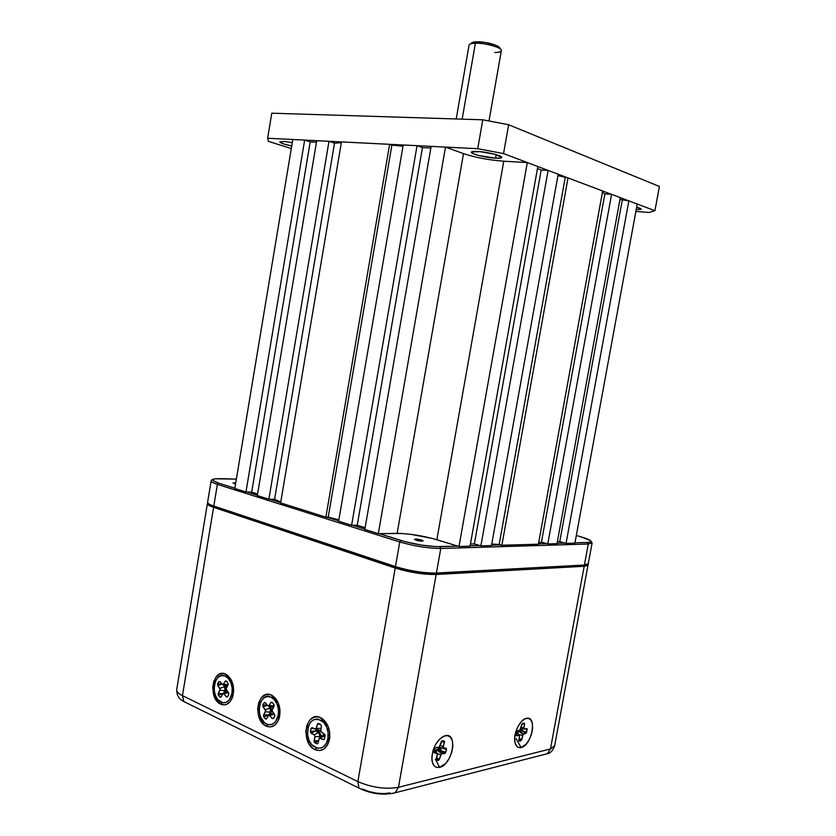<?xml version="1.0" encoding="UTF-8"?>
<svg xmlns="http://www.w3.org/2000/svg" width="836" height="836" viewBox="0 0 836 836"><rect width="100%" height="100%" fill="white"/><g stroke="black" fill="none" stroke-linecap="round" stroke-linejoin="round"><path stroke-width="1.25" d="M477.304 151.441C486.928 151.828 503.032 155.841 501.715 157.492C501.339 158.15 499.291 158.38 495.57 158.192L496.197 154.66L495.57 158.192L500.827 158.004L501.725 157.262L494.348 154.148L479.874 151.629L471.452 151.995L472.894 153.563L478.871 155.527L495.57 158.192C485.988 157.764 470.156 153.834 471.347 152.152C471.703 151.515 473.688 151.274 477.304 151.441M636.656 207.192C639.812 208.039 641.327 208.718 641.212 209.24L636.196 209.7L641.202 209.261L636.656 207.182M283.571 141.451L292.286 142.559L283.571 141.451L279.83 142.016L283.937 144.032L291.722 145.976C284.167 144.356 280.206 142.998 279.841 141.901L283.571 141.451M508.633 124.752L482.79 119.799L477.722 148.703L503.544 153.584L508.633 124.752L503.544 153.584L654.933 210.714L659.405 186.48L508.633 124.752L482.79 119.799L271.784 113.194L267.645 138.243L271.784 113.194L482.79 119.799L477.722 148.703L503.544 153.584L654.933 210.714L649.008 212.49L635.872 211.424L649.008 212.49L654.933 210.714L659.405 186.48L508.633 124.752M291.294 148.536L268.366 141.347L267.645 138.243L477.722 148.703L267.645 138.243L268.366 141.347L291.294 148.536M316.468 142.204L310.198 141.88L251.688 492.122L245.962 492.007L304.659 140.082L245.962 492.007L234.801 488.485L245.962 492.007L251.688 492.122L257.582 493.971L251.688 492.122L310.198 141.88L304.659 140.082L292.799 139.497L234.801 488.485L292.799 139.497M341.339 142.747L334.515 143.113L274.574 499.301L268.868 499.217L328.987 141.294L268.868 499.217L257.321 495.581L268.868 499.217L274.574 499.301L280.76 502.039L274.574 499.301L334.515 143.113L328.987 141.294L316.719 140.678L257.321 495.581L316.719 140.678M402.994 146.248L391.896 145.098L328.224 517.16L325.873 517.16L389.628 144.314L325.873 517.16L280.614 502.906L325.873 517.16L338.852 519.846L328.224 517.16L391.896 145.098L389.628 144.314L341.475 141.911L280.614 502.906L341.475 141.911M430.853 148.014L422.452 147.596L357.244 525.227L351.611 525.259L417.049 145.673L351.611 525.259L338.622 521.173L351.611 525.259L357.244 525.227L365.133 527.694L357.244 525.227L422.452 147.596L417.049 145.673L403.213 144.994L338.622 521.173L403.213 144.994M537.83 166.521L470.051 546.18L458.974 546.493L527.307 162.56L458.974 546.493L436.841 539.711L503.763 161.212C488.851 160.063 475.433 157.534 463.499 153.615L397.142 533.389L378.3 533.671L445.494 147.094L378.3 533.671L364.841 529.428L378.3 533.671L401.144 533.462L410.915 534.34L432.254 538.415L458.974 546.493L470.051 546.18L537.83 166.521L527.307 162.56L503.763 161.212L436.841 539.711C422.713 535.709 409.483 533.608 397.142 533.389L463.499 153.615L445.494 147.094L431.136 146.384L364.841 529.428L431.136 146.384M558.187 174.201L491.484 545.563L480.878 545.866L548.123 170.408L480.878 545.866L474.367 543.902L541.195 169.99L474.367 543.902L470.438 544.006L474.367 543.902L480.878 545.866L491.484 545.563L558.187 174.201L548.123 170.408L541.195 169.99L537.464 168.59M602.662 190.995L538.384 544.205L501.861 545.26L568.031 177.922L501.861 545.26L499.165 544.455L565.178 177.734L499.165 544.455L491.746 544.069L501.861 545.26L538.384 544.205L602.662 190.995L568.031 177.922L557.925 175.612M620.302 197.641L557.006 543.672L547.789 543.933L611.576 194.349L547.789 543.933L541.456 542.104L604.877 193.868L541.456 542.104L538.624 542.877L541.456 542.104L547.789 543.933L557.006 543.672L620.302 197.641L611.576 194.349L604.877 193.868L602.432 192.249M637.231 204.036L574.907 543.149L566.045 543.41L628.85 200.87L566.045 543.41L559.765 541.613L622.224 200.368L559.765 541.613L557.372 541.686L559.765 541.613L566.045 543.41L574.907 543.149L637.231 204.036L628.85 200.87L619.957 199.522M235.564 483.908L232.993 483.009L235.731 482.905L233.004 482.978L235.564 483.908M421.553 540.046L423.12 540.861C422.128 541.362 419.745 541.122 415.952 540.16L414.395 539.345C415.387 538.854 417.781 539.084 421.553 540.046L421.365 541.132L421.553 540.046L422.922 541.038L420.78 541.091L414.416 539.408L421.553 540.046M214.58 507.337L213.797 506.041C209.69 504.651 207.621 503.45 207.589 502.436C207.641 503.46 209.711 504.662 213.797 506.041L214.58 507.337M435.023 574.102L436.423 573.015C423.768 573.151 410.121 571.019 395.459 566.589L395.731 567.843L395.459 566.589L213.797 506.041L217.381 484.368L218.593 483.103C210.055 480.073 210.85 478.589 220.965 478.652L220.641 478.641M220.965 478.652L236.358 479.132L215.218 478.809C212.563 479.122 211.194 479.864 211.121 481.034C211.163 481.923 213.253 483.041 217.381 484.368C213.274 483.051 211.194 481.933 211.121 481.034L207.579 502.457C208.519 504.693 210.703 506.271 214.12 507.17L396.18 568.01C408.971 571.939 421.375 573.987 433.382 574.154M583.1 565.972L584.395 565.032L436.423 573.015L435.692 574.06C423.277 574.311 409.964 572.232 395.741 567.853M215.218 478.809L213.514 479.174L212.804 480.386L218.593 483.103L217.381 484.368L399.765 541.968C414.478 546.201 428.147 548.374 440.771 548.479L588.272 544.017L584.395 565.032L588.272 563.694L583.256 566.003M580.247 536.597L576.307 535.51L580.247 536.597C591.418 539.931 593.821 541.885 587.426 542.459L590.749 541.895L590.498 540.568L580.435 536.66M218.593 483.103L234.843 488.214L218.593 483.103M246.954 492.028L257.363 495.299L246.954 492.028M269.85 499.228L280.656 502.624L269.85 499.228M326.855 517.16L338.674 520.88L326.855 517.16M352.593 525.259L364.893 529.125L352.593 525.259M379.272 533.65L405.439 541.759L421.187 545.051L436.068 546.629L457.835 546.148L439.882 546.66C427.907 546.545 414.938 544.487 400.987 540.484L379.272 533.65M470.114 545.803L479.749 545.521L470.114 545.803M491.547 545.187L500.733 544.926L491.547 545.187M538.447 543.849L546.692 543.619L538.447 543.849M557.079 543.327L564.958 543.097L557.079 543.327M574.969 542.815L587.426 542.459L574.969 542.815M590.091 540.275L592.118 542.877L588.272 544.017L584.395 565.032L436.423 573.015L440.771 548.479C428.147 548.374 414.478 546.201 399.765 541.968L400.987 540.484L399.765 541.968L395.459 566.589C410.121 571.019 423.768 573.151 436.423 573.015L440.771 548.479L439.882 546.66L440.771 548.479L588.272 544.017L587.426 542.459L588.272 544.017L592.118 542.846M395.459 566.589L213.797 506.041L217.381 484.368L399.765 541.968L395.459 566.589M469.111 44.904C469.602 43.88 471.692 43.315 475.391 43.221L476.928 41.8C473.667 41.894 471.828 42.385 471.389 43.294L471.452 43.169M488.987 120.98L501.328 50.756C502.864 47.903 485.664 42.866 475.391 43.221L462.151 119.151L475.391 43.221C471.598 43.326 469.498 43.911 469.09 44.977L456.205 118.963M499.353 47.349L495.1 44.956L484.744 42.396L476.928 41.8L472.079 42.615M500.012 48.76L499.75 48.383C500.837 45.834 485.862 41.486 476.928 41.8L475.391 43.221C485.549 42.876 502.603 47.809 501.349 50.682C500.983 51.822 498.799 52.438 494.818 52.511M439.621 767.375C435.19 768.138 432.609 765.525 431.867 759.537C432.452 747.447 436.925 739.484 445.295 735.659L445.337 735.649C458.337 732.294 452.422 764.961 439.621 767.375L435.378 759.192L439.621 767.375L435.932 767.124L434.417 766.079L432.358 762.359L431.846 756.956L432.954 750.707L435.535 744.594L439.151 739.557L443.258 736.391L447.218 735.544L450.416 737.122L452.401 740.874L452.872 746.214L451.764 752.348L449.266 758.356L445.713 763.362L439.621 767.375M521.068 747.572C517.735 748.189 515.655 746.214 514.819 741.668C513.283 733.162 520.253 719.232 526.419 718.343L526.45 718.333C537.485 715.428 531.915 745.576 521.068 747.572L516.157 738.69L521.068 747.572L517.965 747.259L516.7 746.266L515.039 742.796L514.694 737.791L515.749 732.033L518.027 726.432L521.173 721.844L524.684 718.981L528.038 718.26L530.714 719.786L532.323 723.286L532.626 728.229L531.591 733.883L529.366 739.4L526.283 743.967L521.068 747.572M327.482 740.529L329.792 736.861M328.057 726.233L325.256 723.851L320.522 717.612L322.288 718.626C328.391 723.757 330.732 730.936 329.321 740.163C326.657 748.92 321.881 752.087 314.994 749.652L316.416 748.001L314.994 749.652C300.03 743.235 305.715 710.067 320.522 717.612L324.744 723.642M277.625 717.821L279.83 715.323L277.625 717.821M278.158 702.658L271.428 695.134L272.933 695.991C279.088 701.279 281.189 708.646 279.224 718.082C276.465 725.617 272.118 728.292 266.172 726.097L267.593 724.509L266.172 726.097C252.221 720.141 257.634 688.07 271.428 695.134L278.158 702.658M277.385 701.101L276.695 701.205L277.385 701.101M231.175 696.482L233.202 694.758M231.739 680.985L225.626 674.161L226.932 674.892C233.066 680.316 234.926 687.788 232.492 697.318C229.743 703.818 225.783 706.096 220.61 704.131L222.042 702.595L220.61 704.131C207.579 698.582 212.741 667.546 225.626 674.161L230.548 680.211L229.419 679.867M207.37 503.732L176.678 689.815C176.584 691.706 178.507 693.64 182.457 695.625L213.577 507.327C209.491 505.937 207.422 504.745 207.37 503.732L207.673 503.157L207.547 504.244L208.624 505.184L213.577 507.327L182.457 695.625L357.85 781.597L395.219 568.062L213.577 507.327L395.219 568.062L357.85 781.597C372.051 787.648 385.584 789.539 398.469 787.293L436.162 574.478C423.507 574.625 409.859 572.493 395.219 568.062L416.443 573.005L436.162 574.478L398.469 787.293L550.475 748.92L584.176 566.285L436.162 574.478L584.176 566.285L550.475 748.92L554.655 745.764L588.011 565.146M277.009 700.453L276.329 700.693M272.808 706.922L272.745 707.538M276.267 701.279L275.41 700.976M314.994 749.652L312.779 748.251L309.017 743.862L306.603 737.958L305.871 731.406L306.937 725.209L309.644 720.266L313.584 717.34L318.192 716.87L322.759 718.96L328.025 726.139L329.687 732.566L329.52 739.17L327.545 744.928L324.086 748.931L319.665 750.592L314.994 749.652M266.172 726.097L264.103 724.791L260.613 720.611L258.366 714.947L257.707 708.656L258.721 702.658L261.26 697.851L264.96 694.977L269.255 694.455L271.428 695.134L275.41 698.227L278.398 703.243L279.924 709.419L279.757 715.783L277.897 721.353L274.647 725.261L270.53 726.933L266.172 726.097M220.61 704.131L215.437 698.917L213.347 693.483L212.752 687.411L213.723 681.612L216.116 676.941L219.575 674.098L223.599 673.544L227.57 675.363L230.882 679.302L233.025 684.768L233.652 690.933L232.659 696.816L230.213 701.519L226.692 704.32L224.696 704.863L220.61 704.131M587.938 564.54L584.176 566.285L587.687 565.523L587.938 564.54M230.861 679.26L230.287 679.334M230.6 678.842L229.973 678.916M227.559 691.487L223.306 693.608M223.724 693.65L227.779 691.79L223.724 693.65L226.211 696.775L227.779 696.21L226.211 696.775L227.287 696.973L226.211 696.775L224.09 693.964L228.301 692.469L223.724 693.65M222.804 694.026L221.08 697.015L222.804 694.026M220.213 681.8L218.959 681.413L217.632 683.649L221.927 684.057L217.632 683.649L217.768 685.583L217.632 683.649L218.781 681.653L220.213 681.8M222.867 684.726L228.113 684.736L223.431 684.287L225.156 681.288L226.608 681.424L225.156 681.288L226.441 681.204L225.824 680.849L222.825 684.726L220.046 681.58L222.157 684.36L226.284 685.468M225.302 676.115L226.681 676.93C231.729 681.591 233.296 687.913 231.384 695.886C229.043 701.801 225.563 703.891 220.944 702.177C209.596 697.37 214.089 670.336 225.302 676.115L228.531 678.675L230.945 682.845L232.168 687.997L232.011 693.337L229.283 699.899L226.222 702.334L222.7 702.752L217.747 699.575L215.374 695.406L214.183 690.296L214.35 685.029L215.845 680.389L218.436 677.066L221.759 675.561L225.302 676.115M232.753 691.915L232.816 691.727C233.735 688.059 233.087 685.029 230.851 682.615M224.612 692.919L226.138 689.449L225.636 691.142L224.926 690.745L224.654 686.69L225.302 686.157L226.128 688.341L224.476 685.071M226.075 692.145L227.152 690.954M227.256 686.283L225.783 685.363L227.256 686.272M224.57 685.196L224.309 686.251M224.685 691.153L225.083 692.103M221.362 696.524L219.805 697.078L218.405 695.207L222.731 693.681L218.28 693.284L219.993 690.285L224.926 690.745L224.654 686.69L219.868 688.362L217.768 685.583L221.968 684.12L217.768 685.583L220.192 689.313L218.28 693.284L222.731 693.681L218.405 695.207L218.28 693.284L218.186 694.779L219.805 697.078L221.08 697.015M228.521 692.762L228.656 694.706L228.75 693.201L226.054 689L228.155 684.548L227.862 683.064L227.988 685.008L226.263 688.018L226.389 689.951L228.521 692.762M227.496 696.712L228.656 694.706L227.496 696.712M227.862 683.064L226.441 681.204L227.862 683.064M222.731 693.681L223.264 693.619L222.731 693.681M223.212 684.799L224.654 686.69L219.868 688.362L219.993 690.285L224.926 690.745L223.275 693.619M271.784 713.902L268.962 715.25M269.464 715.302L273.633 713.233L269.464 715.302L274.208 713.975L269.84 715.616L272.118 718.573L269.84 715.616L268.67 715.428L269.464 715.302M269.317 715.052L263.633 714.822L263.424 715.835L265.284 718.782L266.35 719.054L268.67 715.428L266.454 718.981L265.284 718.782L267.008 718.124L265.284 718.782L263.779 716.818L263.633 714.822L268.126 715.177L263.779 716.818L268.67 715.114L270.436 712.157L271.167 712.565L269.882 714.728L271.71 709.963L270.791 707.402L270.122 707.956L268.649 706.054L270.122 707.956L265.315 709.754L265.461 711.75L270.436 712.157L268.826 715.313M265.629 702.919L264.124 702.794L265.106 702.418L267.75 705.647L265.106 702.418L264.124 702.794L265.629 702.919M271.083 697.151L272.693 698.112C277.709 702.648 279.464 708.834 277.97 716.682C275.65 723.527 271.825 725.993 266.506 724.08C254.363 718.918 259.087 690.985 271.083 697.151L274.542 699.857L277.144 704.215L278.472 709.576L278.315 715.104L275.42 721.865L272.16 724.342L268.398 724.707L264.719 722.941L260.539 716.974L259.254 711.666L259.411 706.211L260.989 701.425L263.748 698.018L267.29 696.513L271.083 697.151M278.158 715.919L278.921 712.732C279.611 709.524 279.036 706.723 277.197 704.34M274.584 714.456L274.73 716.473L273.497 718.532L274.94 715.449L272.296 711.509L272.149 709.503L273.989 706.41L271.94 710.516L274.584 714.456M273.842 704.393L273.989 706.41L274.093 704.852L272.317 702.449L273.842 704.393M269.944 706.326L270.791 707.402L269.944 706.326M273.309 707.549L271.324 706.608M262.912 704.842L267.405 705.229L263.058 706.838L262.912 704.842L264.124 702.794L262.744 705.302L263.058 706.838L267.405 705.229L262.912 704.842M271.867 706.723L274.093 706.012L267.75 705.647L268.826 705.908L270.948 702.501L272.473 702.637M274.187 705.866L269.119 705.594L271.24 702.177L272.317 702.449M273.874 717.905L272.118 718.573L273.497 718.532M263.633 714.822L265.461 711.75L270.436 712.157L270.122 707.956L265.315 709.754L263.058 706.838L265.67 710.746L263.633 714.822M319.592 737.927L322.675 735.973L325.11 735.931L319.425 738.01L318.098 742.953L319.289 738.125L323.657 739.693L324.546 738.742L325.005 734.844L320.585 731.207L321.442 726.442L320.669 731.615L324.368 734.071L325.099 735.983L324.19 739.452L323.25 739.588L324.493 738.94L323.25 739.588L320.219 737.989L325.089 735.126M316.039 729.462L315.726 730.998L310.48 731.333L310.459 731.97L310.929 733.026L314.19 734.802L311.201 733.224L315.203 731.166L310.459 731.97L310.48 731.333L315.203 731.166L311.201 733.224L310.459 731.97L315.726 730.998L318.61 732.514L314.19 734.802L314.921 736.704L320.136 736.506L319.895 737.739L320.136 736.506L318.61 732.514L314.19 734.802L314.921 736.704L314.148 741.866L316.813 743.8L318.046 743.152L317.22 743.894L318.098 742.953L316.813 743.8L314.806 742.723L318.537 740.769L314.806 742.723L314.064 741.459L318.558 740.675L314.064 741.459L314.085 740.821L318.568 740.644L314.085 740.821L314.921 736.704L320.136 736.506L318.61 732.514L315.726 730.998L316.708 730.528L319.112 731.793L321.066 735.231L320.909 737.091L320.136 736.506L320.993 736.694L319.112 731.793L318.61 732.514L319.112 731.793L316.708 730.528L316.896 729.629M328.235 735.983L328.099 732.535L327.911 738.805C325.58 753.435 308.797 749.829 307.554 734.74C307.93 721.552 312.769 716.912 322.048 720.841C325.34 723.495 327.357 727.393 328.099 732.535L327.033 728.041M317.408 724.352L318.202 723.412L320.71 724.54L317.899 723.527L317.408 724.352L320.178 724.258L317.408 724.352L315.799 729.41L312.309 727.748L316.092 729.285L317.408 724.352M311.034 728.595L311.901 727.654L311.034 728.595L313.751 728.501L311.034 728.595L310.48 731.333L311.034 728.595M319.227 730.131L315.799 729.41M320.564 730.904L319.342 730.664L320.564 730.904M322.038 736.38L323.083 735.022L325.016 734.886M321.055 728.323L316.583 728.469L321.055 728.323M307.554 734.74L308.285 726.453L310.605 722.116L314.012 719.503L318.004 719.033L323.772 722.44L326.615 726.965L328.099 732.535L328.005 738.282L326.333 743.308L323.365 746.851L321.526 747.886L317.502 748.272L311.776 744.771L308.996 740.247L307.554 734.74M321.442 726.442L320.71 724.54M521.089 728.783L520.305 729.87L521.57 730.403L518.686 731.343L523.158 734.311L521.863 739.358L519.135 738.512L521.863 739.358L522.531 735.565L517.892 734.144L522.531 735.565L523.158 734.311L518.686 731.343L517.4 733.736M516.638 732.148L517.275 730.894L519.887 730.141L517.066 731.134L516.188 734.698L516.638 732.148M521.539 724.875L522.176 723.631L524.287 723.109L524.548 724.164L522.343 723.506L524.548 724.164L523.879 727.968L521.141 727.142L523.879 727.968L524.485 723.328L522.521 723.433L519.887 730.141L521.539 724.875M519.386 741.187L518.853 740.111L519.522 736.307L518.822 740.581L519.386 741.187L518.853 740.78L520.891 740.811L518.989 739.327L520.891 740.811L519.386 741.187M521.863 739.358L520.891 740.811L521.863 739.358M521.842 728.846L522.04 730.685L519.396 730.925L523.158 734.311L525.74 733.559L527.161 729.588L524.945 728.919L527.161 729.588L526.91 728.543L524.402 729.055L526.91 728.543L526.711 732.117L522.04 730.685L525.74 733.559L522.04 730.685L526.711 732.117L525.74 733.559L523.503 734.112L519.104 730.33M516.763 733.203L518.456 730.486M516.721 735.784L516.188 734.698L516.449 735.764L518.999 735.22L519.522 736.307L519.271 735.252L516.721 735.784M524.13 729.023L523.879 727.968L524.13 729.023L520.859 728.752M516.449 733.245L518.999 735.22L516.449 733.245M441.784 747.823L446.487 749.61L445.682 752.379L440.812 750.519L444.459 753.706L440.812 750.519L445.682 752.379L444.459 753.706L442.014 753.539L437.761 749.171L439.736 749.307L440.342 750.185L437.144 750.247L441.617 753.654L438.691 760.3L436.34 758.618L438.346 760.384L436.225 759.851L437.531 753.664L440.781 754.877L439.569 759.046L436.549 757.886L439.569 759.046L438.346 760.384L436.695 760.29L436.267 758.848L437.458 753.487L434.574 753.058L437.071 753.215L434.365 750.853L437.531 753.664L440.781 754.877L441.617 753.654L437.144 750.247L435.734 751.93M441.136 742.138L441.972 740.915L444.188 740.989L444.418 742.389L441.554 741.302L444.418 742.389L443.205 746.548L440.185 745.409L443.205 746.548L444.47 741.386L442.369 740.811L438.691 747.645L436.204 747.468L439.391 747.279L441.136 742.138M438.095 748.032L440.07 748.178L438.095 748.032M440.791 747.739L439.736 749.307L436.873 749.39L435.096 751.355M434.574 753.058L434.145 751.606L434.971 748.805L434.062 752.139L434.574 753.058M443.623 747.99L443.205 746.548L443.341 747.865L446.069 748.168L439.005 747.572M442.192 747.812L441.617 747.76M446.069 748.168L446.487 749.61L445.16 753.34L441.617 753.654L437.97 750.017L440.812 750.519L441.042 747.76M436.204 747.468L434.971 748.805M182.457 695.625L357.85 781.597L182.467 695.625L183.857 701.54L186.177 702.679L183.836 701.519L182.467 695.625M398.469 787.293L550.475 748.92L547.371 753.696L544.685 754.385L547.361 753.696L550.475 748.92L398.479 787.293L395.125 792.789L398.479 787.293M231.812 683.723L232.711 683.608M518.006 730.904L518.822 731.228M392.272 793.521L395.135 792.789C383.243 795.538 371.194 793.97 358.999 788.097L357.85 781.587L358.968 788.076L361.173 789.194M362.5 789.079L369.021 791.546L376.566 793.155L383.943 793.636L389.994 792.915M435.692 574.06L583.727 565.93C587.405 565.199 588.91 564.509 588.251 563.861M588.272 563.694L592.087 543.076M470.616 43.838L471.389 43.294M329.697 737.927L329.321 740.163M326.218 724.404L322.288 718.626M277.082 701.738L272.933 695.991M231.248 680.608L226.932 674.892M231.384 695.886L232.816 691.727M268.534 706.023L272.87 706.932M318.202 723.412L318.735 723.516M311.807 727.665L312.34 727.769M519.208 735.231L516.491 732.984M444.188 740.989L442.275 740.811M440.217 747.687L438.963 747.593M443.435 747.938L439.119 747.509M437.186 753.246L434.406 750.738M358.999 788.097L183.857 701.54C179.176 699.345 176.772 695.458 176.678 689.878M554.582 746.182C552.648 750.843 550.234 753.351 547.361 753.696L395.125 792.789"/></g></svg>
